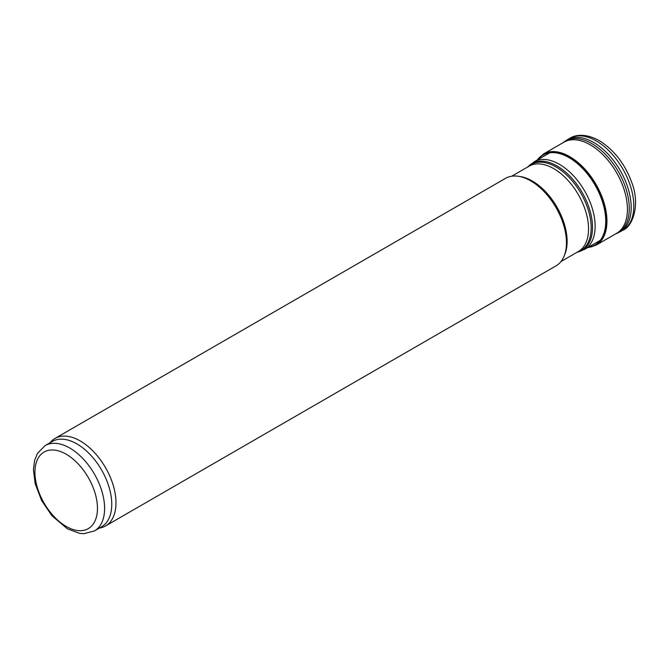 <?xml version="1.0" encoding="UTF-8"?>
<svg xmlns="http://www.w3.org/2000/svg" width="669" height="669" viewBox="0 0 669 669"><rect width="100%" height="100%" fill="white"/><g stroke="black" fill="none" stroke-linecap="round" stroke-linejoin="round"><path stroke-width="1" d="M45.132 445.596L52.282 441.465A49.272 28.449 60 0 1 76.918 443.907A49.272 28.449 60 0 1 109.106 487.325A49.272 28.449 60 0 1 101.546 526.812L94.404 530.935L83.893 533.686L79.578 533.344L67.402 528.836L51.906 515.724L41.57 500.437L35.131 483.486L33.45 469.772L34.612 460.448L37.489 453.339L45.132 445.596A49.272 28.449 60 0 1 69.768 448.038A49.272 28.449 60 0 1 101.956 491.456A49.272 28.449 60 0 1 94.404 530.935M49.924 442.828L50.652 442.008A50.535 29.177 60 0 1 54.983 438.446A50.535 29.177 60 0 1 80.247 440.955A50.535 29.177 60 0 1 113.262 485.485A50.535 29.177 60 0 1 105.518 525.976A50.535 29.177 60 0 1 100.266 527.95L99.196 528.167M54.983 438.446L505.463 178.372A50.535 29.177 60 0 1 517.973 176.223A50.535 29.177 60 0 1 530.726 180.873A50.535 29.177 60 0 1 564.109 256.127A50.535 29.177 60 0 1 555.989 265.894L105.518 525.976M517.973 176.223L519.838 176.482A49.272 28.449 60 0 1 532.273 181.006A49.272 28.449 60 0 1 564.82 254.387L564.109 256.127M616.45 233.422A52.634 30.389 -120 0 0 624.461 190.715A52.634 30.389 -120 0 0 589.364 144.328A52.634 30.389 -120 0 0 563.842 142.238L543.462 154.004A52.634 30.389 -120 0 1 566.71 155.049A52.634 30.389 -120 0 1 603.497 201.068A52.634 30.389 -120 0 1 596.054 245.189M587.892 247.48A52.182 30.13 -120 0 0 604.299 207.348A52.182 30.13 -120 0 0 566.099 155.743A52.182 30.13 -120 0 0 537.358 159.95M66.198 454.226A44.221 25.531 60 0 1 93.275 524.011A44.221 25.531 60 0 1 39.12 492.744A44.221 25.531 60 0 1 66.198 454.226M511.701 176.223L529.079 166.188A49.272 28.449 60 0 1 553.715 168.63A49.272 28.449 60 0 1 585.902 212.048A49.272 28.449 60 0 1 578.351 251.527L560.973 261.562M528.125 166.74A49.698 28.692 60 0 1 556.023 166.949A49.698 28.692 60 0 1 589.305 213.712A49.698 28.692 60 0 1 577.397 252.079M527.9 166.865A50.1 28.926 60 0 1 557.085 166.004A50.1 28.926 60 0 1 590.919 214.297A50.1 28.926 60 0 1 577.171 252.213M527.741 167.049L534.13 161.814A50.535 29.177 60 0 1 559.401 164.315A50.535 29.177 60 0 1 592.416 208.845A50.535 29.177 60 0 1 584.664 249.345L576.937 252.263M588.31 247.237A51.931 29.988 -120 0 0 603.915 206.922A51.931 29.988 -120 0 0 566.007 156.019A51.931 29.988 -120 0 0 537.776 159.715M622.714 230.295A53.06 30.632 -120 0 0 630.934 187.646A53.06 30.632 -120 0 0 596.037 140.808A53.06 30.632 -120 0 0 569.67 138.383C575.123 134.753 585.768 133.047 599.483 140.774C614.159 150.007 624.913 163.897 631.745 182.445C640.409 204.555 632.849 226.657 622.73 230.287L620.13 231.767A53.043 30.623 -120 0 0 628.258 188.967A53.043 30.623 -120 0 0 593.152 142.179A53.043 30.623 -120 0 0 567.086 139.896L569.67 138.383M616.04 233.757A52.901 30.548 -120 0 0 626.87 191.794A52.901 30.548 -120 0 0 591.162 143.241A52.901 30.548 -120 0 0 563.348 142.413L567.086 139.896M584.664 249.345L600.277 240.33M534.13 161.814L549.751 152.8M616.475 233.406L596.096 245.172L587.499 247.706M620.13 231.767L615.438 233.999M536.964 160.184L543.462 154.004M562.805 142.84L563.348 142.413"/></g></svg>
